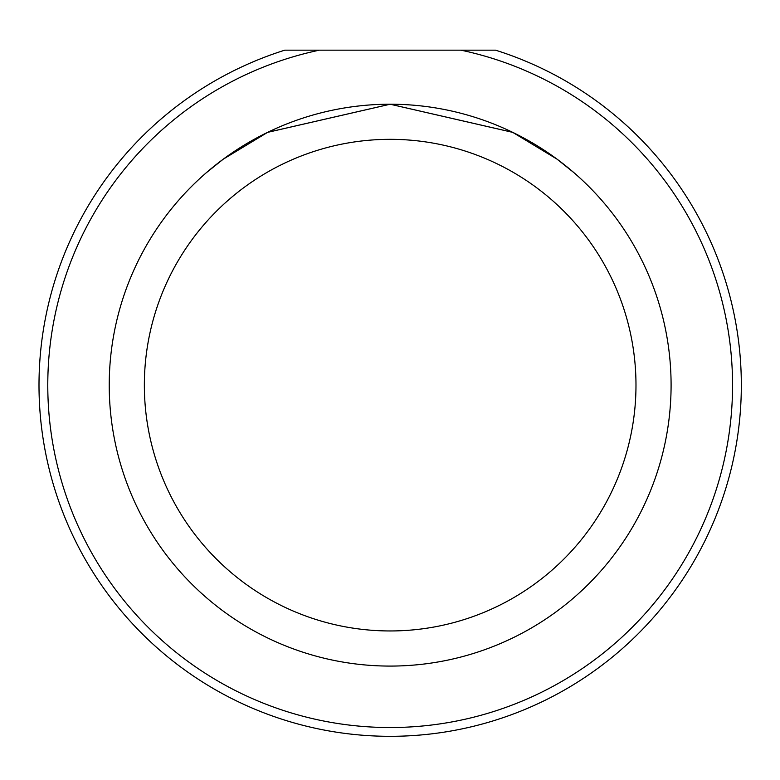 <?xml version="1.0" encoding="UTF-8"?>
<svg xmlns="http://www.w3.org/2000/svg" width="780" height="780" viewBox="0 0 780 780"><rect width="100%" height="100%" fill="white"/><g stroke="black" fill="none" stroke-linecap="round" stroke-linejoin="round"><path stroke-width="1.17" d="M319.381 50.164A342.381 342.381 0 0 0 106.236 576.488A342.381 342.381 0 0 0 674.096 576.488A342.381 342.381 0 0 0 460.941 50.164L284.817 50.164A351.166 351.166 0 0 0 105.417 590.665A351.166 351.166 0 0 0 674.914 590.665A351.166 351.166 0 0 0 495.514 50.164L460.941 50.164M671.092 385.144A280.927 280.927 0 0 1 390.166 666.081A280.927 280.927 0 0 1 109.229 385.144A280.927 280.927 0 0 1 390.166 104.218A280.927 280.927 0 0 1 671.092 385.144M206.359 172.692L223.265 159.169L267.579 132.376L390.205 104.218L512.684 132.337L557.008 159.13L573.973 172.692L557.066 159.169L512.752 132.376L390.117 104.218L267.647 132.337L223.324 159.13L206.359 172.692M635.983 385.144A245.817 245.817 0 0 0 267.257 172.263A245.817 245.817 0 0 0 267.257 598.026A245.817 245.817 0 0 0 635.983 385.144"/></g></svg>
